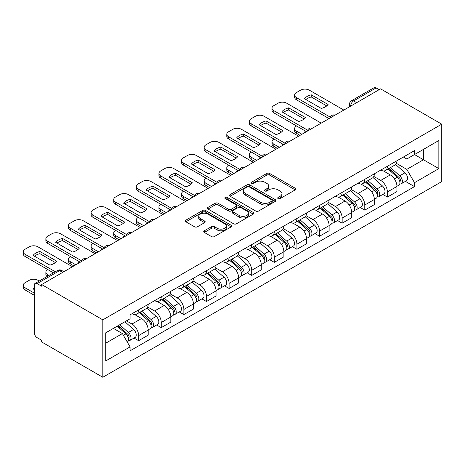<?xml version="1.0" encoding="UTF-8"?>
<svg xmlns="http://www.w3.org/2000/svg" width="465" height="465" viewBox="0 0 465 465"><rect width="100%" height="100%" fill="white"/><g stroke="black" fill="none" stroke-linecap="round" stroke-linejoin="round"><path stroke-width="0.7" d="M278.128 198.602A1.407 0.814 0 0 0 280.116 198.602L295.234 189.877A2.011 1.163 0 0 0 295.827 189.052A2.011 1.163 0 0 0 295.234 188.232L269.624 173.445A2.011 1.163 0 0 0 266.776 173.445L251.658 182.175A1.407 0.814 0 0 0 251.245 182.751A1.407 0.814 0 0 0 251.658 183.326A1.407 0.814 0 0 0 253.652 183.326L255.611 182.193A6.44 3.72 0 0 1 264.713 182.193L266.852 183.425A6.44 3.72 0 0 1 268.735 186.052A6.44 3.72 0 0 1 266.852 188.685L264.893 189.813A1.407 0.814 0 0 0 264.48 190.388A1.407 0.814 0 0 0 264.893 190.964A1.407 0.814 0 0 0 266.887 190.964L268.84 189.836A6.44 3.72 0 0 1 277.948 189.836L280.081 191.069A6.44 3.72 0 0 1 281.97 193.696A6.44 3.72 0 0 1 280.081 196.323L278.128 197.456A1.407 0.814 0 0 0 277.715 198.026A1.407 0.814 0 0 0 278.128 198.602L278.128 197.456M204.315 230.785A2.011 1.163 0 0 0 203.722 231.611A2.011 1.163 0 0 0 204.315 232.43L211.499 236.58A2.011 1.163 0 0 0 214.342 236.58L231.134 226.885A2.011 1.163 0 0 0 231.727 226.066A2.011 1.163 0 0 0 231.134 225.24L205.524 210.453A2.011 1.163 0 0 0 202.676 210.453L185.884 220.148A2.011 1.163 0 0 0 185.297 220.968A2.011 1.163 0 0 0 185.884 221.793L194.568 226.804A2.011 1.163 0 0 0 197.41 226.804L204.6 222.654A2.011 1.163 0 0 0 205.187 221.834A2.011 1.163 0 0 0 204.6 221.009L200.293 218.527A5.382 3.11 0 0 1 198.718 216.33A5.382 3.11 0 0 1 202.037 213.458A5.382 3.11 0 0 1 207.907 214.132L224.769 223.863A5.382 3.11 0 0 1 226.345 226.066A5.382 3.11 0 0 1 223.02 228.937A5.382 3.11 0 0 1 217.155 228.263L214.342 226.635A2.011 1.163 0 0 0 211.499 226.635L204.315 230.785L204.315 232.43M102.823 319.85L41.652 284.534L380.573 88.856L441.75 124.178L102.823 319.85L102.823 377.266L441.75 181.588L441.75 124.178M255.75 211.029A2.011 1.163 0 0 0 258.598 211.029L275.385 201.333A2.011 1.163 0 0 0 275.978 200.514A2.011 1.163 0 0 0 275.385 199.694L249.775 184.907A2.011 1.163 0 0 0 246.927 184.907L230.14 194.597A2.011 1.163 0 0 0 229.547 195.422A2.011 1.163 0 0 0 230.14 196.242L255.75 211.029M225.792 198.91A1.407 0.814 0 0 1 227.222 199.107L227.222 197.433L253.262 212.464A2.011 1.163 0 0 1 253.849 213.29A2.011 1.163 0 0 1 253.262 214.109L236.47 223.805A2.011 1.163 0 0 1 233.628 223.805L208.012 209.018L208.012 207.373A2.011 1.163 0 0 0 207.425 208.192A2.011 1.163 0 0 0 208.012 209.018M208.012 207.373L215.196 203.222A2.011 1.163 0 0 1 218.044 203.222L228.431 209.221A2.011 1.163 0 0 0 231.279 209.221L236.046 206.472A2.011 1.163 0 0 0 236.633 205.646A2.011 1.163 0 0 0 236.046 204.827L225.229 198.584A1.407 0.814 0 0 1 224.816 198.009A1.407 0.814 0 0 1 225.688 197.259A1.407 0.814 0 0 1 227.222 197.433M41.652 284.534L41.652 286.207L37.154 283.615A4.098 2.366 -120 0 0 35.108 283.412A4.098 2.366 -120 0 0 34.259 285.289L34.259 332.661A4.098 2.366 -120 0 0 37.154 337.677L41.652 340.275L41.652 341.949L102.823 377.266M356.655 102.666L353.609 100.911A4.098 2.366 60 0 0 351.563 100.707L374.029 87.734A4.098 2.366 60 0 1 376.08 87.937L353.609 100.911A4.098 2.366 120 0 0 350.715 105.933L350.715 106.096M379.126 89.693L376.08 87.937M387.386 166.272A9.428 5.446 60 0 1 385.433 170.51L395.006 164.982A9.428 5.446 -120 0 0 396.953 160.751M373.808 176.427L380.719 180.42A9.428 5.446 60 0 1 387.386 191.969L396.959 186.442A9.428 5.446 -120 0 0 390.286 174.892L383.439 170.94M396.959 186.442L396.959 191.551L387.386 197.073L382.8 194.422M385.433 170.51A9.428 5.446 60 0 1 380.794 170.08M387.386 191.969L387.386 197.073M364.775 179.333A9.428 5.446 60 0 1 362.822 183.565L372.389 178.037A9.428 5.446 -120 0 0 374.342 173.805M360.189 207.483L364.775 210.128L374.342 204.606L374.342 199.502A9.428 5.446 -120 0 0 367.675 187.953L360.823 183.995M362.822 183.565A9.428 5.446 60 0 1 358.178 183.14M351.197 189.488L358.108 193.475A9.428 5.446 60 0 1 364.775 205.024L364.775 210.128M342.159 192.388A9.428 5.446 60 0 1 340.206 196.619L349.773 191.098A9.428 5.446 -120 0 0 351.726 186.86M337.573 220.538L342.159 223.188L351.726 217.661L351.726 212.557A9.428 5.446 -120 0 0 345.059 201.008L338.212 197.055M340.206 196.619A9.428 5.446 60 0 1 335.561 196.195M328.581 202.542L335.492 206.53A9.428 5.446 60 0 1 342.159 218.079L342.159 223.188M319.542 205.443A9.428 5.446 60 0 1 317.595 209.674L327.162 204.152A9.428 5.446 -120 0 0 329.115 199.921M314.956 233.593L319.548 236.243L329.115 230.721L329.115 225.612A9.428 5.446 -120 0 0 322.443 214.063L315.596 210.11M317.595 209.674A9.428 5.446 60 0 1 312.951 209.25M305.964 215.597L312.875 219.585A9.428 5.446 60 0 1 319.548 231.14L319.548 236.243M296.932 218.498A9.428 5.446 60 0 1 294.979 222.735L304.546 217.207A9.428 5.446 -120 0 0 306.499 212.976M292.346 246.648L296.932 249.298L306.499 243.776L306.499 238.667A9.428 5.446 -120 0 0 299.832 227.118L292.985 223.165M294.979 222.735A9.428 5.446 60 0 1 290.334 222.305M283.354 228.652L290.265 232.645A9.428 5.446 60 0 1 296.932 244.195L296.932 249.298M274.315 231.553A9.428 5.446 60 0 1 272.362 235.79L281.93 230.262A9.428 5.446 -120 0 0 283.882 226.031M269.729 259.708L274.315 262.353L283.882 256.831L283.882 251.728A9.428 5.446 -120 0 0 277.216 240.178L270.368 236.22M272.362 235.79A9.428 5.446 60 0 1 267.724 235.366M260.737 241.713L267.648 245.7A9.428 5.446 60 0 1 274.315 257.25L274.315 262.353M251.705 244.613A9.428 5.446 60 0 1 249.752 248.845L259.319 243.323A9.428 5.446 -120 0 0 261.272 239.086M247.113 272.763L251.705 275.414L261.272 269.886L261.272 264.783A9.428 5.446 -120 0 0 254.599 253.233L247.752 249.281M249.752 248.845A9.428 5.446 60 0 1 245.107 248.42M238.127 254.768L245.032 258.755A9.428 5.446 60 0 1 251.705 270.305L251.705 275.414M229.088 257.668A9.428 5.446 60 0 1 227.135 261.9L236.702 256.378A9.428 5.446 -120 0 0 238.655 252.146M224.502 285.818L229.088 288.469L238.655 282.947L238.655 277.838A9.428 5.446 -120 0 0 231.989 266.288L225.141 262.336M227.135 261.9A9.428 5.446 60 0 1 222.491 261.475M215.51 267.823L222.421 271.81A9.428 5.446 60 0 1 229.088 283.359L229.088 288.469M206.472 270.723A9.428 5.446 60 0 1 204.519 274.96L214.086 269.433A9.428 5.446 -120 0 0 216.039 265.201M201.886 298.873L206.472 301.523L216.039 296.002L216.039 290.892A9.428 5.446 -120 0 0 209.372 279.343L202.525 275.39M204.519 274.96A9.428 5.446 60 0 1 199.88 274.53M192.894 280.877L199.805 284.871A9.428 5.446 60 0 1 206.472 296.42L206.472 301.523M183.861 283.778A9.428 5.446 60 0 1 181.908 288.015L191.475 282.488A9.428 5.446 -120 0 0 193.428 278.256M179.269 311.934L183.861 314.578L193.428 309.056L193.428 303.953A9.428 5.446 -120 0 0 186.761 292.404L179.909 288.445M181.908 288.015A9.428 5.446 60 0 1 177.264 287.591M170.283 293.938L177.188 297.925A9.428 5.446 60 0 1 183.861 309.475L183.861 314.578M161.245 296.839A9.428 5.446 60 0 1 159.292 301.07L168.859 295.548A9.428 5.446 -120 0 0 170.812 291.311M156.659 324.989L161.245 327.639L170.812 322.111L170.812 317.008A9.428 5.446 -120 0 0 164.145 305.459L157.298 301.506M159.292 301.07A9.428 5.446 60 0 1 154.647 300.646M147.667 306.993L154.578 310.98A9.428 5.446 60 0 1 161.245 322.53L161.245 327.639M138.628 309.893A9.428 5.446 60 0 1 136.675 314.125L146.243 308.603A9.428 5.446 -120 0 0 148.196 304.372M134.042 338.043L138.628 340.694L148.196 335.166L148.196 330.063A9.428 5.446 -120 0 0 141.529 318.513L134.681 314.561M136.675 314.125A9.428 5.446 60 0 1 132.037 313.701M126.451 320.856L131.961 324.035A9.428 5.446 60 0 1 138.628 335.585L138.628 340.694M403.405 157.025L406.811 158.995L438.85 140.494L423.487 149.37L423.487 159.745L406.811 169.37L396.424 163.372M105.724 343.205L122.394 333.579L130.078 346.884L105.724 360.945L105.724 332.824L130.078 318.763L130.078 314.828L414.495 150.625L414.495 154.554L438.85 168.615L414.495 182.681L406.811 169.37M438.85 140.494L438.85 168.615M130.078 346.884L130.078 350.819L414.495 186.61L414.495 182.681M122.394 333.579L113.408 328.389M405.416 181.367L414.495 186.61M278.692 198.805L280.081 197.997A6.44 3.72 0 0 0 281.97 195.37L281.97 193.696M268.735 186.052L268.735 187.726A6.44 3.72 0 0 1 266.852 190.359L265.457 191.162M295.211 189.889L269.624 175.119A2.011 1.163 0 0 0 266.776 175.119L252.222 183.524M275.361 201.351L249.775 186.581A2.011 1.163 0 0 0 246.927 186.581L230.163 196.259M271.827 201.089A1.407 0.814 0 0 0 272.24 200.514A1.407 0.814 0 0 0 271.827 199.938L249.35 186.959A1.407 0.814 0 0 0 247.357 186.959L245.293 188.151A6.44 3.72 0 0 0 243.404 190.778A6.44 3.72 0 0 0 245.293 193.405L260.662 202.281A6.44 3.72 0 0 0 269.77 202.281L271.827 201.089L271.827 202.763A1.407 0.814 0 0 0 272.24 202.188L272.24 200.514M243.404 190.778L243.404 192.452A6.44 3.72 0 0 0 245.293 195.079L245.293 193.405M271.827 202.763L269.77 203.955A6.44 3.72 0 0 1 260.662 203.955L245.293 195.079M208.041 209.029L215.196 204.896L215.196 203.222M236.633 205.646L236.633 207.32A2.011 1.163 0 0 1 236.046 208.146L231.279 210.895A2.011 1.163 0 0 1 228.431 210.895L218.044 204.896A2.011 1.163 0 0 0 215.196 204.896M227.222 199.107L253.233 214.127M239.208 215.446A5.382 3.11 0 0 0 245.078 216.12A5.382 3.11 0 0 0 248.397 213.249A5.382 3.11 0 0 0 246.822 211.052L240.882 207.623A2.011 1.163 0 0 0 238.034 207.623L233.267 210.372A2.011 1.163 0 0 0 232.68 211.191A2.011 1.163 0 0 0 233.267 212.017L239.208 215.446L239.208 217.12A5.382 3.11 0 0 0 245.078 217.794A5.382 3.11 0 0 0 248.397 214.923L248.397 213.249M232.68 211.191L232.68 212.865A2.011 1.163 0 0 0 233.267 213.691L233.267 212.017M239.208 217.12L233.267 213.691M226.345 226.066L226.345 227.74A5.382 3.11 0 0 1 223.02 230.605A5.382 3.11 0 0 1 217.155 229.937L214.342 228.309A2.011 1.163 0 0 0 211.499 228.309L204.338 232.448M198.718 216.33L198.718 218.004A5.382 3.11 0 0 0 200.293 220.201L200.293 218.527M204.571 222.671L200.293 220.201M231.111 226.903L205.524 212.127A2.011 1.163 0 0 0 202.676 212.127L185.913 221.805M388.043 169.004L397.255 177.223A5.127 2.959 60 0 1 398.865 185.151L396.953 186.256M304.976 132.502L304.482 132.217A12.811 7.399 -0 0 1 305.482 131.118M388.287 169.219L392.623 171.725M296.571 125.974L296.426 126.062A6.15 3.551 -0 0 0 294.624 128.572A6.15 3.551 -0 0 0 296.426 131.084L301.93 134.263M388.973 168.464L399.226 177.613A2.459 1.418 60 0 1 399.999 181.42A2.459 1.418 60 0 1 399.772 181.507M390.507 167.58L399.72 175.799A5.127 2.959 60 0 1 401.33 183.727A5.127 2.959 60 0 1 399.784 183.89M395.645 164.494L404.939 172.788A5.127 2.959 60 0 1 406.55 180.716L401.33 183.727M300.047 135.35L296.426 133.257A6.15 3.551 180 0 1 294.624 130.746L294.624 128.572M326.738 105.898L311.294 96.982A12.811 7.399 180 0 0 305.831 99.516M329.04 118.61L296.426 99.777A6.15 3.551 180 0 1 294.624 97.266L294.624 95.093A6.15 3.551 -0 0 0 296.426 97.603L296.426 99.777M311.294 94.808A12.811 7.399 180 0 0 304.482 98.737L321.274 108.432A12.811 7.399 180 0 0 328.087 104.503L311.294 94.808L311.294 96.982M343.827 110.071L309.324 90.152A6.15 3.551 -0 0 0 300.628 90.152L296.426 92.582A6.15 3.551 -0 0 0 294.624 95.093M330.243 117.128L296.426 97.603M365.426 182.059L374.645 190.284A5.127 2.959 60 0 1 376.255 198.206L374.342 199.311M282.36 145.562L281.866 145.272A12.811 7.399 -0 0 1 282.865 144.179M365.67 182.274L370.012 184.779M273.955 139.029L273.809 139.116A6.15 3.551 -0 0 0 272.008 141.627A6.15 3.551 -0 0 0 273.809 144.138L279.32 147.318M366.356 181.524L376.609 190.673A2.459 1.418 60 0 1 377.382 194.475A2.459 1.418 60 0 1 377.162 194.562M367.891 180.635L377.109 188.86A5.127 2.959 60 0 1 378.719 196.782A5.127 2.959 60 0 1 377.167 196.951M373.029 177.549L382.329 185.843A5.127 2.959 60 0 1 383.933 193.771L378.719 196.782M277.431 148.405L273.809 146.312A6.15 3.551 180 0 1 272.008 143.801L272.008 141.627M342.815 195.114L352.028 203.339A5.127 2.959 60 0 1 353.638 211.261L351.726 212.366M259.749 158.617L259.255 158.333A12.811 7.399 -0 0 1 260.255 157.234M343.06 195.335L347.396 197.834M251.338 152.09L251.193 152.171A6.15 3.551 -0 0 0 249.391 154.682A6.15 3.551 -0 0 0 251.193 157.193L256.703 160.373M343.745 194.579L353.999 203.728A2.459 1.418 60 0 1 354.772 207.53A2.459 1.418 60 0 1 354.545 207.623M345.28 193.69L354.493 201.915A5.127 2.959 60 0 1 356.103 209.837A5.127 2.959 60 0 1 354.557 210.006M350.418 190.609L359.712 198.904A5.127 2.959 60 0 1 361.322 206.826L356.103 209.837M254.82 161.46L251.193 159.367A6.15 3.551 180 0 1 249.391 156.856L249.391 154.682M304.122 118.953L288.678 110.036A12.811 7.399 180 0 0 283.214 112.577M306.423 131.665L273.809 112.832A6.15 3.551 180 0 1 272.008 110.327L272.008 108.147A6.15 3.551 -0 0 0 273.809 110.658L273.809 112.832M288.678 107.863A12.811 7.399 180 0 0 281.866 111.798L298.658 121.493A12.811 7.399 180 0 0 305.47 117.558L288.678 107.863L288.678 110.036M321.21 123.132L286.713 103.213A6.15 3.551 -0 0 0 278.012 103.213L273.809 105.636A6.15 3.551 -0 0 0 272.008 108.147M307.627 130.183L273.809 110.658M281.511 132.008L266.067 123.097A12.811 7.399 180 0 0 260.603 125.631M283.813 144.72L251.193 125.893A6.15 3.551 180 0 1 249.391 123.382L249.391 121.202A6.15 3.551 -0 0 0 251.193 123.713L251.193 125.893M266.067 120.917A12.811 7.399 180 0 0 259.255 124.853L276.041 134.548A12.811 7.399 180 0 0 282.86 130.613L266.067 120.917L266.067 123.097M298.6 136.187L264.097 116.267A6.15 3.551 -0 0 0 255.401 116.267L251.193 118.691A6.15 3.551 -0 0 0 249.391 121.202M285.016 143.237L251.193 123.713M320.199 208.169L329.412 216.394A5.127 2.959 60 0 1 331.022 224.316L329.11 225.42M237.133 171.672L236.639 171.387A12.811 7.399 -0 0 1 237.638 170.289M320.443 208.39L324.779 210.895M228.728 165.145L228.582 165.226A6.15 3.551 -0 0 0 226.781 167.737A6.15 3.551 -0 0 0 228.582 170.248L234.087 173.428M321.129 207.634L331.382 216.783A2.459 1.418 60 0 1 332.155 220.59A2.459 1.418 60 0 1 331.929 220.677M322.663 206.751L331.876 214.97A5.127 2.959 60 0 1 333.486 222.898A5.127 2.959 60 0 1 331.94 223.061M327.802 203.664L337.096 211.959A5.127 2.959 60 0 1 338.706 219.881L333.486 222.898M232.204 174.52L228.582 172.428A6.15 3.551 180 0 1 226.781 169.917L226.781 167.737M297.583 221.23L306.801 229.448A5.127 2.959 60 0 1 308.411 237.377L306.499 238.481M214.516 184.727L214.022 184.442A12.811 7.399 -0 0 1 215.022 183.344M297.827 221.445L302.169 223.95M206.111 178.2L205.966 178.287A6.15 3.551 -0 0 0 204.164 180.798A6.15 3.551 -0 0 0 205.966 183.309L211.476 186.488M298.513 220.689L308.766 229.838A2.459 1.418 60 0 1 309.539 233.645A2.459 1.418 60 0 1 309.318 233.732M300.047 219.806L309.266 228.024A5.127 2.959 60 0 1 310.876 235.953A5.127 2.959 60 0 1 309.324 236.115M305.185 216.719L314.485 225.014A5.127 2.959 60 0 1 316.09 232.942L310.876 235.953M209.587 187.575L205.966 185.483A6.15 3.551 180 0 1 204.164 182.972L204.164 180.798M274.972 234.284L284.185 242.503A5.127 2.959 60 0 1 285.795 250.432L283.882 251.536M191.906 197.782L191.411 197.497A12.811 7.399 -0 0 1 192.411 196.404M275.216 234.5L279.552 237.005M183.495 191.255L183.35 191.342A6.15 3.551 -0 0 0 181.553 193.853A6.15 3.551 -0 0 0 183.35 196.364L188.86 199.543M275.902 233.744L286.155 242.899A2.459 1.418 60 0 1 286.928 246.7A2.459 1.418 60 0 1 286.702 246.787M277.436 232.86L286.649 241.085A5.127 2.959 60 0 1 288.259 249.007A5.127 2.959 60 0 1 286.713 249.176M282.575 229.774L291.869 238.068A5.127 2.959 60 0 1 293.479 245.997L288.259 249.007M186.977 200.63L183.35 198.538A6.15 3.551 180 0 1 181.553 196.027L181.553 193.853M258.895 145.068L243.451 136.152A12.811 7.399 180 0 0 237.987 138.686M261.196 157.78L228.582 138.948A6.15 3.551 180 0 1 226.781 136.437L226.781 134.263A6.15 3.551 -0 0 0 228.582 136.774L228.582 138.948M243.451 133.972A12.811 7.399 180 0 0 236.639 137.907L253.431 147.603A12.811 7.399 180 0 0 260.243 143.668L243.451 133.972L243.451 136.152M275.983 149.242L241.48 129.322A6.15 3.551 -0 0 0 232.785 129.322L228.582 131.752A6.15 3.551 -0 0 0 226.781 134.263M262.4 156.298L228.582 136.774M236.278 158.123L220.84 149.207A12.811 7.399 180 0 0 215.371 151.741M238.586 170.835L205.966 152.003A6.15 3.551 180 0 1 204.164 149.492L204.164 147.318A6.15 3.551 -0 0 0 205.966 149.829L205.966 152.003M220.84 147.033A12.811 7.399 180 0 0 214.022 150.962L230.814 160.657A12.811 7.399 180 0 0 237.627 156.722L220.84 147.033L220.84 149.207M253.367 162.297L218.87 142.377A6.15 3.551 -0 0 0 210.168 142.377L205.966 144.807A6.15 3.551 -0 0 0 204.164 147.318M239.783 169.353L205.966 149.829M213.668 171.178L198.224 162.262A12.811 7.399 180 0 0 192.76 164.802M215.969 183.89L183.35 165.058A6.15 3.551 180 0 1 181.553 162.547L181.553 160.373A6.15 3.551 -0 0 0 183.35 162.884L183.35 165.058M198.224 160.088A12.811 7.399 180 0 0 191.411 164.023L208.198 173.712A12.811 7.399 180 0 0 215.016 169.783L198.224 160.088L198.224 162.262M230.756 175.357L196.253 155.438A6.15 3.551 -0 0 0 187.558 155.438L183.35 157.862A6.15 3.551 -0 0 0 181.553 160.373M217.172 182.408L183.35 162.884M252.356 247.339L261.574 255.564A5.127 2.959 60 0 1 263.178 263.486L261.266 264.591M169.289 210.843L168.795 210.558A12.811 7.399 -0 0 1 169.795 209.459M252.6 247.56L256.936 250.06M160.884 204.315L160.739 204.397A6.15 3.551 -0 0 0 158.937 206.908A6.15 3.551 -0 0 0 160.739 209.419L166.243 212.598M253.286 246.805L263.539 255.953A2.459 1.418 60 0 1 264.312 259.755A2.459 1.418 60 0 1 264.085 259.848M254.82 245.915L264.039 254.14A5.127 2.959 60 0 1 265.643 262.062A5.127 2.959 60 0 1 264.097 262.231M259.958 242.835L269.252 251.129A5.127 2.959 60 0 1 270.863 259.052L265.643 262.062M164.36 213.685L160.739 211.592A6.15 3.551 180 0 1 158.937 209.081L158.937 206.908M191.051 184.233L175.607 175.322A12.811 7.399 180 0 0 170.144 177.857M193.353 196.945L160.739 178.118A6.15 3.551 180 0 1 158.937 175.607L158.937 173.428A6.15 3.551 -0 0 0 160.739 175.939L160.739 178.118M175.607 173.143A12.811 7.399 180 0 0 168.795 177.078L185.587 186.773A12.811 7.399 180 0 0 192.4 182.838L175.607 173.143L175.607 175.322M208.14 188.412L173.637 168.493A6.15 3.551 -0 0 0 164.941 168.493L160.739 170.917A6.15 3.551 -0 0 0 158.937 173.428M194.556 195.463L160.739 175.939M229.739 260.394L238.958 268.619A5.127 2.959 60 0 1 240.568 276.541L238.655 277.646M146.673 223.898L146.179 223.613A12.811 7.399 -0 0 1 147.178 222.514M229.983 260.615L234.325 263.12M138.268 217.37L138.122 217.451A6.15 3.551 -0 0 0 136.321 219.962A6.15 3.551 -0 0 0 138.122 222.473L143.633 225.653M230.669 259.859L240.928 269.008A2.459 1.418 60 0 1 241.695 272.816A2.459 1.418 60 0 1 241.475 272.903M232.204 258.976L241.422 267.195A5.127 2.959 60 0 1 243.032 275.123A5.127 2.959 60 0 1 241.48 275.286M237.342 255.89L246.642 264.184A5.127 2.959 60 0 1 248.252 272.106L243.032 275.123M141.749 226.746L138.122 224.653A6.15 3.551 180 0 1 136.321 222.142L136.321 219.962M168.435 197.294L152.997 188.377A12.811 7.399 180 0 0 147.527 190.912M170.742 210.006L138.122 191.173A6.15 3.551 180 0 1 136.321 188.662L136.321 186.488A6.15 3.551 -0 0 0 138.122 188.999L138.122 191.173M152.997 186.198A12.811 7.399 180 0 0 146.179 190.133L162.971 199.828A12.811 7.399 180 0 0 169.783 195.893L152.997 186.198L152.997 188.377M185.523 201.467L151.026 181.548A6.15 3.551 -0 0 0 142.325 181.548L138.122 183.977A6.15 3.551 -0 0 0 136.321 186.488M171.94 208.523L138.122 188.999M207.128 273.455L216.341 281.674A5.127 2.959 60 0 1 217.951 289.602L216.039 290.706M124.062 236.952L123.568 236.668A12.811 7.399 -0 0 1 124.568 235.569M207.373 273.67L211.709 276.175M115.651 230.425L115.506 230.512A6.15 3.551 -0 0 0 113.71 233.023A6.15 3.551 -0 0 0 115.506 235.528L121.016 238.714M208.058 272.914L218.312 282.063A2.459 1.418 60 0 1 219.085 285.87A2.459 1.418 60 0 1 218.858 285.958M209.593 272.031L218.806 280.25A5.127 2.959 60 0 1 220.416 288.178A5.127 2.959 60 0 1 218.87 288.341M214.731 268.944L224.025 277.239A5.127 2.959 60 0 1 225.635 285.167L220.416 288.178M119.133 239.801L115.506 237.708A6.15 3.551 180 0 1 113.71 235.197L113.71 233.023M145.824 210.349L130.38 201.432A12.811 7.399 180 0 0 124.916 203.966M148.126 223.061L115.506 204.228A6.15 3.551 180 0 1 113.71 201.717L113.71 199.543A6.15 3.551 -0 0 0 115.506 202.054L115.506 204.228M130.38 199.258A12.811 7.399 180 0 0 123.568 203.188L140.36 212.883A12.811 7.399 180 0 0 147.173 208.948L130.38 199.258L130.38 201.432M162.913 214.522L128.41 194.603A6.15 3.551 -0 0 0 119.714 194.603L115.506 197.032A6.15 3.551 -0 0 0 113.71 199.543M149.329 221.578L115.506 202.054M184.512 286.51L193.731 294.729A5.127 2.959 60 0 1 195.335 302.657L193.423 303.761M101.446 250.007L100.952 249.722A12.811 7.399 -0 0 1 101.951 248.63M184.756 286.725L189.092 289.23M93.041 243.48L92.895 243.567A6.15 3.551 -0 0 0 91.094 246.078A6.15 3.551 -0 0 0 92.895 248.589L98.4 251.768M185.442 285.969L195.695 295.124A2.459 1.418 60 0 1 196.468 298.925A2.459 1.418 60 0 1 196.247 299.012M186.977 285.086L196.195 293.31A5.127 2.959 60 0 1 197.799 301.233A5.127 2.959 60 0 1 196.253 301.396M192.115 281.999L201.409 290.294A5.127 2.959 60 0 1 203.019 298.222L197.799 301.233M96.517 252.855L92.895 250.763A6.15 3.551 180 0 1 91.094 248.252L91.094 246.078M123.208 223.403L107.764 214.487A12.811 7.399 180 0 0 102.3 217.027M125.509 236.115L92.895 217.283A6.15 3.551 180 0 1 91.094 214.772L91.094 212.598A6.15 3.551 -0 0 0 92.895 215.109L92.895 217.283M107.764 212.313A12.811 7.399 180 0 0 100.952 216.248L117.744 225.938A12.811 7.399 180 0 0 124.556 222.008L107.764 212.313L107.764 214.487M140.296 227.577L105.799 207.663A6.15 3.551 -0 0 0 97.098 207.663L92.895 210.087A6.15 3.551 -0 0 0 91.094 212.598M126.713 234.633L92.895 215.109M161.901 299.565L171.114 307.789A5.127 2.959 60 0 1 172.724 315.712L170.812 316.816M78.835 263.068L78.341 262.783A12.811 7.399 -0 0 1 79.335 261.685M162.145 299.78L166.482 302.285M70.424 256.541L70.279 256.622A6.15 3.551 -0 0 0 68.477 259.133A6.15 3.551 -0 0 0 70.279 261.644L75.789 264.823M162.831 299.03L173.085 308.179A2.459 1.418 60 0 1 173.852 311.98A2.459 1.418 60 0 1 173.631 312.073M164.366 298.141L173.579 306.365A5.127 2.959 60 0 1 175.189 314.288A5.127 2.959 60 0 1 173.637 314.456M169.504 295.06L178.798 303.354A5.127 2.959 60 0 1 180.408 311.277L175.189 314.288M73.906 265.91L70.279 263.818A6.15 3.551 180 0 1 68.477 261.307L68.477 259.133M100.591 236.458L85.153 227.548A12.811 7.399 180 0 0 79.689 230.082M102.899 249.17L70.279 230.344A6.15 3.551 180 0 1 68.477 227.833L68.477 225.653A6.15 3.551 -0 0 0 70.279 228.164L70.279 230.344M85.153 225.368A12.811 7.399 180 0 0 78.341 229.303L95.127 238.998A12.811 7.399 180 0 0 101.94 235.063L85.153 225.368L85.153 227.548M117.686 240.638L83.183 220.718A6.15 3.551 -0 0 0 74.481 220.718L70.279 223.142A6.15 3.551 -0 0 0 68.477 225.653M104.096 247.688L70.279 228.164M139.285 312.62L148.498 320.844A5.127 2.959 60 0 1 150.108 328.767L148.196 329.871M139.529 312.84L143.865 315.346M47.814 269.595L47.668 269.677A6.15 3.551 -0 0 0 45.866 272.188A6.15 3.551 -0 0 0 47.668 274.699L48.93 275.431M140.215 312.085L150.468 321.234A2.459 1.418 60 0 1 151.241 325.041A2.459 1.418 60 0 1 151.015 325.128M141.749 311.195L150.962 319.42A5.127 2.959 60 0 1 152.572 327.348A5.127 2.959 60 0 1 151.026 327.511M146.888 308.115L156.182 316.409A5.127 2.959 60 0 1 157.792 324.332L152.572 327.348M47.087 276.489A6.15 3.551 180 0 1 45.866 274.367L45.866 272.188M77.981 249.519L62.537 240.603A12.811 7.399 180 0 0 57.073 243.137M80.282 262.231L47.668 243.398A6.15 3.551 180 0 1 45.866 240.887L45.866 238.714A6.15 3.551 -0 0 0 47.668 241.225L47.668 243.398M62.537 238.423A12.811 7.399 180 0 0 55.724 242.358L72.517 252.053A12.811 7.399 180 0 0 79.329 248.118L62.537 238.423L62.537 240.603M95.069 253.692L60.566 233.773A6.15 3.551 -0 0 0 51.871 233.773L47.668 236.203A6.15 3.551 -0 0 0 45.866 238.714M81.485 260.749L47.668 241.225M117.232 326.18L125.887 333.899A5.127 2.959 60 0 1 127.491 341.827L127.241 341.973M34.259 289.556L33.108 288.893A12.811 7.399 -0 0 1 34.259 287.666M117.32 326.128L121.255 328.4M39.217 281.034L37.956 280.308A6.15 3.551 -0 0 0 29.254 280.308L25.052 282.732A6.15 3.551 -0 0 0 23.25 285.243A6.15 3.551 -0 0 0 25.052 287.754L34.259 293.072M118.162 325.645L127.852 334.289A2.459 1.418 60 0 1 128.625 338.096A2.459 1.418 60 0 1 128.404 338.183M119.697 324.756L128.352 332.475A5.127 2.959 60 0 1 129.956 340.403A5.127 2.959 60 0 1 128.41 340.566M124.916 321.745L133.565 329.464A5.127 2.959 60 0 1 135.175 337.392L129.956 340.403M34.259 295.246L25.052 289.933A6.15 3.551 180 0 1 23.25 287.422L23.25 285.243M55.364 262.574L39.92 253.657A12.811 7.399 180 0 0 34.457 256.192M53.423 272.833L25.052 256.453A6.15 3.551 180 0 1 23.25 253.942L23.25 251.768A6.15 3.551 -0 0 0 25.052 254.279L25.052 256.453M39.92 251.484A12.811 7.399 180 0 0 33.108 255.413L49.9 265.108A12.811 7.399 180 0 0 56.713 261.173L39.92 251.484L39.92 253.657M72.453 266.747L37.956 246.828A6.15 3.551 -0 0 0 29.254 246.828L25.052 249.257A6.15 3.551 -0 0 0 23.25 251.768M55.306 271.746L25.052 254.279M350.86 106.014L350.715 105.933A4.098 2.366 0 0 1 349.511 104.259L349.511 106.793M161.245 322.53L170.812 317.008M183.861 309.475L193.428 303.953M206.472 296.42L216.039 290.892M229.088 283.359L238.655 277.838M251.705 270.305L261.272 264.783M274.315 257.25L283.882 251.728M296.932 244.195L306.499 238.667M319.548 231.14L329.115 225.612M342.159 218.079L351.726 212.557M364.775 205.024L374.342 199.502M138.628 335.585L148.196 330.063M131.961 324.035L141.529 318.513M154.578 310.98L164.145 305.459M177.188 297.925L186.761 292.404M199.805 284.871L209.372 279.343M222.421 271.81L231.989 266.288M245.032 258.755L254.599 253.233M267.648 245.7L277.216 240.178M290.265 232.645L299.832 227.118M312.875 219.585L322.443 214.063M335.492 206.53L345.059 201.008M358.108 193.475L367.675 187.953M380.719 180.42L390.286 174.892M334.8 115.285A4.098 2.366 120 0 0 332.992 116.331M312.189 128.34A4.098 2.366 120 0 0 310.376 129.386M289.573 141.395A4.098 2.366 120 0 0 287.765 142.441M266.957 154.45A4.098 2.366 120 0 0 265.149 155.496M244.346 167.51A4.098 2.366 120 0 0 242.532 168.551M221.729 180.565A4.098 2.366 120 0 0 219.922 181.612M199.119 193.62A4.098 2.366 120 0 0 197.305 194.666M176.502 206.675A4.098 2.366 120 0 0 174.689 207.721M153.886 219.736A4.098 2.366 120 0 0 152.078 220.776M131.275 232.791A4.098 2.366 120 0 0 129.462 233.837M108.659 245.846A4.098 2.366 120 0 0 106.845 246.892M86.042 258.9A4.098 2.366 120 0 0 84.235 259.947M62.67 272.397L59.625 270.642L37.154 283.615M63.868 271.705L61.676 270.438A4.098 2.366 120 0 0 59.625 270.642A4.098 2.366 60 0 0 57.573 270.438L35.108 283.412M280.081 197.997L280.081 196.323M264.893 190.964L264.893 189.813M266.852 190.359L266.852 188.685M251.658 183.326L251.658 182.175M266.776 175.119L266.776 173.445M269.624 175.119L269.624 173.445M295.234 189.877L295.234 188.232M230.14 196.242L230.14 194.597M246.927 186.581L246.927 184.907M249.775 186.581L249.775 184.907M275.385 201.333L275.385 199.694M260.662 203.955L260.662 202.281M269.77 203.955L269.77 202.281M218.044 204.896L218.044 203.222M228.431 210.895L228.431 209.221M231.279 210.895L231.279 209.221M236.046 208.146L236.046 206.472M253.262 214.109L253.262 212.464M211.499 228.309L211.499 226.635M214.342 228.309L214.342 226.635M217.155 229.937L217.155 228.263M204.6 222.654L204.6 221.009M185.884 221.793L185.884 220.148M202.676 212.127L202.676 210.453M205.524 212.127L205.524 210.453M231.134 226.885L231.134 225.24M397.255 177.223L394.384 178.886M400.51 180.292L399.586 180.827M404.939 172.788L399.72 175.799M296.426 133.257L296.426 131.084M374.645 190.284L371.768 191.94M377.894 193.347L376.97 193.882M382.329 185.843L377.109 188.86M273.809 146.312L273.809 144.138M352.028 203.339L349.157 204.995M355.277 206.408L354.353 206.937M359.712 198.904L354.493 201.915M251.193 159.367L251.193 157.193M329.412 216.394L326.54 218.05M332.667 219.463L331.743 219.997M337.096 211.959L331.876 214.97M228.582 172.428L228.582 170.248M306.801 229.448L303.924 231.111M310.05 232.517L309.126 233.052M314.485 225.014L309.266 228.024M205.966 185.483L205.966 183.309M284.185 242.503L281.313 244.166M287.434 245.572L286.51 246.107M291.869 238.068L286.649 241.085M183.35 198.538L183.35 196.364M261.574 255.564L258.697 257.221M264.823 258.633L263.899 259.162M269.252 251.129L264.039 254.14M160.739 211.592L160.739 209.419M238.958 268.619L236.086 270.275M242.207 271.688L241.283 272.223M246.642 264.184L241.422 267.195M138.122 224.653L138.122 222.473M216.341 281.674L213.47 283.336M219.59 284.743L218.672 285.278M224.025 277.239L218.806 280.25M115.506 237.708L115.506 235.528M193.731 294.729L190.853 296.391M196.98 297.798L196.056 298.332M201.409 290.294L196.195 293.31M92.895 250.763L92.895 248.589M171.114 307.789L168.243 309.446M174.363 310.858L173.439 311.387M178.798 303.354L173.579 306.365M70.279 263.818L70.279 261.644M148.498 320.844L145.626 322.501M151.747 323.913L150.829 324.448M156.182 316.409L150.962 319.42M47.668 276.158L47.668 274.699M125.887 333.899L123.405 335.329M129.136 336.968L128.212 337.503M133.565 329.464L128.352 332.475M25.052 289.933L25.052 287.754M335.149 115.082A4.098 4.098 0 0 0 329.888 118.122M312.538 128.137A4.098 4.098 0 0 0 307.278 131.177M289.922 141.197A4.098 4.098 0 0 0 284.661 144.231M267.305 154.252A4.098 4.098 0 0 0 262.045 157.286M244.695 167.307A4.098 4.098 0 0 0 239.434 170.347M222.078 180.362A4.098 4.098 0 0 0 216.818 183.402M199.462 193.423A4.098 4.098 0 0 0 194.201 196.457M176.851 206.477A4.098 4.098 0 0 0 171.591 209.512M154.235 219.532A4.098 4.098 0 0 0 148.974 222.572M131.618 232.587A4.098 4.098 0 0 0 126.358 235.627M109.008 245.648A4.098 4.098 0 0 0 103.747 248.682M86.391 258.703A4.098 4.098 0 0 0 81.131 261.737M61.676 270.438A4.098 4.098 0 0 0 57.573 270.438M351.563 100.707A4.098 4.098 0 0 0 349.511 104.259"/></g></svg>
